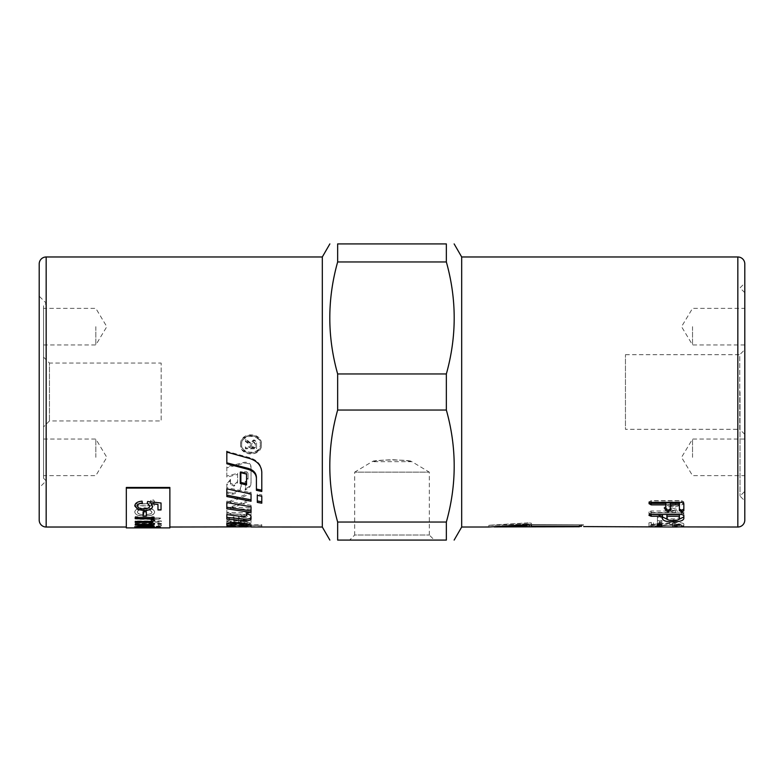 <?xml version="1.0" encoding="UTF-8"?>
<svg xmlns="http://www.w3.org/2000/svg" width="784" height="784" viewBox="0 0 784 784"><rect width="100%" height="100%" fill="white"/><g stroke="black" fill="none" stroke-linecap="round" stroke-linejoin="round"><path stroke-width="0.59" stroke-dasharray="3.92 2.94" d="M461.688 527.024L461.688 256.976M446.351 410.042C456.807 447.38 456.807 484.708 446.351 522.046L337.649 522.046C327.193 484.708 327.193 447.38 337.649 410.042L446.351 410.042L446.351 373.958L337.649 373.958C327.193 336.62 327.193 299.292 337.649 261.954L337.649 243.912L446.351 243.912L446.351 261.954C456.807 299.292 456.807 336.62 446.351 373.958M744.8 392L744.8 500.888L744.8 392M740.008 392L740.008 496.096L740.008 392M39.2 392L39.2 487.824L39.2 392M46.168 256.976L46.168 527.024M337.649 410.042L337.649 373.958M322.312 527.024L322.312 256.976M429.309 535.031L429.309 472.144L354.691 472.144L372.086 461.688C373.988 460.953 380.622 460.286 392 459.689C403.378 460.286 410.012 460.953 411.914 461.688C411.316 459.463 372.684 459.463 372.086 461.688L411.914 461.688L429.309 472.144L354.691 472.144L354.691 535.031L429.309 535.031L354.691 535.031L349.625 540.088L434.375 540.088L429.309 535.031M39.2 487.824L39.2 296.176L46.168 303.143L43.551 305.76L43.551 478.24L46.168 480.857L39.2 487.824M744.8 263.943L744.8 520.057M43.551 326.663L43.551 344.96L43.551 326.663M95.824 326.663L95.824 344.96L95.824 326.663M43.551 457.337L43.551 439.04L43.551 457.337M95.824 457.337L95.824 439.04L95.824 457.337M43.551 426.849L43.551 357.151L43.551 426.849L49.451 420.949L161.151 420.949L161.151 363.051L161.151 420.949M43.551 357.151L49.451 363.051L49.451 420.949L49.451 363.051L161.151 363.051M744.8 457.337L744.8 439.04L744.8 457.337M692.537 457.337L692.537 439.04L692.537 457.337M744.8 326.663L744.8 344.96L744.8 326.663M692.537 326.663L692.537 344.96L692.537 326.663M744.8 349.625L744.8 434.375L744.8 349.625L739.743 354.691L739.743 429.309L625.456 429.309L625.456 354.691L625.456 429.309M744.8 434.375L739.743 429.309L739.743 354.691L625.456 354.691M744.8 491.303L744.8 292.697L744.8 491.303L740.008 496.096L744.8 500.888M744.8 292.697L740.008 287.904L744.8 283.112M240.6 444.802L240.6 444.116C239.963 456.121 262.032 456.121 261.386 444.116L261.386 444.802C262.032 432.298 239.963 432.298 240.6 444.802C239.963 456.954 262.032 456.954 261.386 444.802M261.386 444.116C262.032 431.778 239.963 431.778 240.6 444.116M241.648 444.116C241.07 433.033 260.915 433.033 260.337 444.116C260.915 454.926 241.07 454.926 241.648 444.116L241.648 444.802C241.07 433.572 260.915 433.572 260.337 444.802C260.915 455.749 241.07 455.749 241.648 444.802M260.337 444.116L260.337 444.802M246.548 524.418L246.548 525.202L226.831 525.28L261.787 524.77L261.787 525.28L251.037 525.241L251.037 523.879C250.664 522.801 247.323 521.928 241.021 521.262L235.004 520.782C230.28 520.635 227.556 521.105 226.831 522.183L226.909 523.673M231.309 526.152L231.309 523.839M226.831 524.849L226.831 526.583L226.831 524.849M261.787 524.77L261.787 527.024L261.787 525.28L250.87 525.28M226.831 522.183L226.831 523.506M246.548 525.202L246.548 526.946M261.787 526.505L251.037 526.76M246.548 526.838L242.844 526.897M251.037 525.241L251.037 526.985M251.037 523.879L251.037 525.603M251.037 466.588C250.41 463.236 248.077 461.825 244.03 462.335L226.831 466.852L226.831 476.015L237.591 473.369L237.591 481.533L233.975 484.953L230.476 483.12L230.476 479.387L226.831 483.944L226.831 490.069C227.35 492.293 229.291 493.224 232.672 492.871L233.044 492.793C238.16 491.588 240.874 489.079 241.168 485.286L241.168 472.478L244.53 471.635C246.558 471.39 247.724 472.066 248.028 473.654L248.028 478.113L245.206 481.209L245.657 488.677C249.106 487.236 250.9 485.051 251.037 482.121L251.037 467.558C250.41 464.167 248.077 462.736 244.03 463.256L226.831 467.832L226.831 477.113L237.591 474.438L237.591 482.699L233.975 486.168L230.476 484.306L230.476 480.523L226.831 485.149L226.831 491.343C227.35 493.606 229.291 494.547 232.672 494.185L233.044 494.116C238.16 492.891 240.874 490.353 241.168 486.511L241.168 473.526L244.53 472.683C246.558 472.429 247.724 473.115 248.028 474.722L248.028 479.24L245.206 482.376L245.657 489.941C249.106 488.481 250.9 486.276 251.037 483.307L251.037 467.558M251.037 482.121L251.037 483.307M245.206 488.853L245.206 490.118M245.206 481.209L245.206 482.376M248.028 478.113L248.028 479.24M248.028 473.654L248.028 474.722M241.168 472.478L241.168 473.526M241.168 485.286L241.168 486.511M226.831 490.069L226.831 491.343M226.831 483.944L226.831 485.149M230.476 479.387L230.476 480.523M230.476 483.12L230.476 484.306M237.591 481.533L237.591 482.699M237.591 473.369L237.591 474.438M226.831 476.015L226.831 477.113M226.831 466.852L226.831 467.832M226.831 452.103L226.831 451.329L249.91 457.709C257.387 460.218 261.346 464.696 261.787 471.145L261.787 491.48M226.831 463.756L226.831 454.749M261.787 471.145L261.787 472.174M256.407 489.049L256.407 490.314M241.168 521.713L238.483 521.909L238.483 516.225L241.697 515.852C247.097 515.598 250.204 516.372 251.037 518.185L251.037 522.614C250.664 523.82 247.323 524.486 241.021 524.623L226.831 524.173L226.831 520.605C227.007 519.135 229.398 517.881 234.004 516.842L234.004 520.282L230.418 521.556L230.418 522.732L235.082 523.34L243.246 522.889L246.999 521.84L246.999 520.331L241.168 519.655L241.168 523.408L241.168 521.331L242.913 521.164L246.999 522.007L246.999 523.536L243.246 524.594L235.082 525.064L230.418 524.437L230.418 523.242L234.004 521.958L234.004 518.479C229.398 519.527 227.007 520.801 226.831 522.281L226.831 523.31M238.483 521.909L238.483 523.604L241.168 523.408M238.483 516.225L238.483 523.604M251.037 518.185L251.037 519.831C250.204 517.999 247.097 517.205 241.697 517.469L238.483 517.842M251.037 522.614L251.037 519.831M226.831 524.173L226.831 525.897L241.021 526.358C247.323 526.221 250.664 525.545 251.037 524.329M246.548 525.28L226.831 525.28L226.831 525.897M226.831 520.605L226.831 522.281M234.004 516.842L234.004 518.479M234.004 520.282L234.004 521.958M230.418 521.556L230.418 523.242M230.418 522.732L230.418 524.437M246.999 521.84L246.999 523.536M246.999 520.331L246.999 522.007M241.168 519.655L241.168 521.331M251.037 507.875L251.037 513.118L226.831 512.275L226.831 502.485L251.037 492.127L251.037 499.094L230.496 507.032L251.037 507.875L251.037 509.384L230.496 508.532L251.037 500.496L251.037 493.44L226.831 503.936L226.831 513.843L251.037 514.696L251.037 509.384M251.037 513.118L251.037 514.696M226.831 512.275L226.831 513.843M226.831 502.485L226.831 503.936M251.037 492.127L251.037 493.44M251.037 499.094L251.037 500.496M230.496 507.032L230.496 508.532M251.037 519.106L251.037 515.049C250.909 513.794 249.42 512.824 246.568 512.138L246.568 513.579C246.156 514.647 244.598 515.088 241.893 514.921L226.831 513.02L226.831 518.988M251.037 515.049L251.037 516.666M246.568 512.138L246.568 513.706M246.568 513.579L246.568 515.166M226.831 513.02L226.831 514.598M251.037 512.442L251.037 505.298L226.831 501.123L226.831 508.777M251.037 505.298L251.037 506.778M226.831 501.123L226.831 502.554M251.037 496.664L251.037 492.724L226.831 487.599L226.831 496.546M251.037 499.82L251.037 501.231M251.037 492.724L251.037 494.038M226.831 487.599L226.831 488.853M246.548 484.953L246.548 473.056L240.276 471.488L240.276 483.493M246.548 473.056L246.548 474.114M240.276 471.488L240.276 472.527M261.787 503.201L261.787 494.9L257.309 493.998L257.309 502.387M257.309 493.998L257.309 495.331M261.787 494.9L261.787 496.243M251.654 446.762L251.654 443.891L253.526 441.392L255.339 443.568L255.339 446.762L251.654 446.762L251.654 444.577L253.526 442.029L255.339 444.244L255.339 447.478L251.654 447.478M255.339 446.762L255.339 447.478M251.654 443.891L251.654 444.577M255.339 443.568L255.339 444.244M245.421 446.762L245.421 448.085L256.574 448.085L256.574 443.626C256.584 441.176 255.574 439.971 253.526 439.991L250.498 442.862L245.421 439.158L245.421 440.863L250.321 444.469L250.37 445.224L250.37 446.762L245.421 446.762L245.421 448.82L256.574 448.82L256.574 444.303C256.584 441.823 255.574 440.598 253.526 440.618L250.498 443.528L245.421 439.775L245.421 441.5L250.321 445.155L250.37 445.92L250.37 447.478L245.421 447.478M245.421 448.085L245.421 448.82M250.37 446.762L250.37 447.478M250.37 445.224L250.37 445.92M250.321 444.469L250.321 445.155M245.421 440.863L245.421 441.5M245.421 439.158L245.421 439.775M249.939 442.058L249.939 442.715M250.498 442.862L250.498 443.528M256.574 443.626L256.574 444.303M256.574 448.085L256.574 448.82M126.312 527.897L126.312 487.472L126.312 527.024L126.312 487.472L169.863 487.472L169.863 527.897M135.24 503.955L135.24 505.739L154.183 505.739L154.183 504.141L151.312 504.141C153.752 503.387 154.85 502.593 154.605 501.78L153.586 499.82L150.597 500.486L151.292 501.878L148.901 503.651L135.24 503.955L135.24 505.886L154.183 505.886L154.183 504.279L151.312 504.279C153.752 503.524 154.85 502.74 154.605 501.917L153.586 499.957L150.597 500.623L151.292 502.025L148.901 503.798L135.24 504.102M134.799 505.886L134.799 505.807C135.024 503.044 137.455 501.446 142.09 501.025L142.355 502.995M150.959 503.504L152.586 506.317M157.966 509.963L157.966 504.308M147.245 503.132L147.608 501.368L161.034 502.848L161.034 509.963M137.435 505.798C137.641 507.63 139.768 508.6 143.825 508.718C147.637 508.649 149.617 507.669 149.764 505.778M143.09 516.156L143.09 511.658L146.314 511.658L146.314 516.156M135.24 518.743L135.24 517.391L154.183 517.391L154.183 518.626M135.24 522.369L135.24 521.262L147.529 521.262C150.391 521.291 151.822 520.939 151.812 520.194M135.24 525.084L135.24 524.231L147.176 524.231C150.401 524.261 151.949 523.986 151.812 523.428M151.273 522.056L154.595 523.692M151.518 518.459L154.595 520.517M135.24 527.309L138.033 527.309M137.592 526.789L154.183 527.681M134.848 526.799L139.464 525.809L154.183 525.78L154.183 526.456M156.535 527.495L160.181 527.495M156.535 526.828L156.535 526.201L160.181 526.201L160.181 526.828M146.314 527.838L143.09 527.838M135.24 527.044L161.377 527.348L161.377 524.898L158.29 524.898L158.29 527.044L150.205 527.044L150.205 525.28L147.118 525.28L147.118 527.044L135.24 527.044L161.377 527.514L161.377 525.074L158.29 525.074L158.29 527.22L150.205 527.22L150.205 525.447L147.118 525.447L147.118 527.22L135.24 527.22M135.24 523.232L135.24 524.006L154.183 524.006L154.183 523.232L135.24 523.232L135.24 524.182L154.183 524.182L154.183 523.398L135.24 523.398M157.692 523.232L157.692 524.006L161.377 524.006L161.377 523.232L157.692 523.232L157.692 524.182L161.377 524.182L161.377 523.398L157.692 523.398M135.24 520.968L135.24 521.928L161.377 521.928L161.377 520.968L135.24 520.968L135.24 522.095L161.377 522.095L161.377 521.135L135.24 521.135M137.974 517.283L138.111 516.744L135.26 516.568L134.985 517.509C134.485 518.694 136.416 519.233 140.777 519.126L151.694 519.126L151.694 519.939L154.183 519.939L154.183 519.126L158.868 519.126L160.798 517.969L154.183 517.969L154.183 516.744L151.694 516.744L151.694 517.969L140.601 517.969C138.562 518.008 137.69 517.783 137.974 517.283L135.26 516.725L134.985 517.665C134.485 518.861 136.416 519.4 140.777 519.292L151.694 519.292L151.694 520.106L154.183 520.106L154.183 519.292L158.868 519.292L160.798 518.136L154.183 518.136L154.183 516.901L151.694 516.901L151.694 518.136L140.601 518.136C138.562 518.165 137.69 517.94 137.974 517.45M146.52 514.451L146.52 509.531L150.116 510.139L151.969 512.04C151.812 513.491 149.999 514.294 146.52 514.451L146.52 509.688L150.116 510.286L151.969 512.197C151.812 513.647 149.999 514.451 146.52 514.608M137.455 511.972C137.396 510.854 138.699 510.051 141.355 509.551L140.934 507.856C136.965 508.473 134.926 509.845 134.819 511.972C134.995 514.569 138.239 515.882 144.54 515.911C151.087 515.843 154.438 514.549 154.605 512.05C154.438 509.453 151.145 508.042 144.746 507.807L143.884 507.816L143.884 514.529C139.66 514.363 137.514 513.51 137.455 511.972L137.455 512.119C137.396 511.011 138.699 510.198 141.355 509.708L140.934 508.003C136.965 508.63 134.926 510.002 134.819 512.119C134.995 514.725 138.239 516.048 144.54 516.078C151.087 515.999 154.438 514.706 154.605 512.207C154.438 509.61 151.145 508.189 144.746 507.954L143.884 507.963L143.884 514.686C139.66 514.52 137.514 513.667 137.455 512.119M126.312 488.089L169.863 488.089M43.551 478.24L43.551 305.76M682.844 502.985L683.805 501.946L681.6 500.682L651.2 500.682L648.966 501.946L651.2 503.181L675.524 503.181L665.44 506.278L664.156 507.277L665.44 508.277L675.524 510.992L651.2 510.992L648.966 511.972L651.2 512.912L681.6 512.912L683.805 511.972L682.717 511.119L670.016 507.277L682.844 502.985L682.844 504.435L683.805 503.387L681.6 502.103L651.2 502.103L648.966 503.387L651.2 504.631L675.524 504.631L665.44 507.777L664.156 508.777L665.44 509.796L675.524 512.55L651.2 512.55L648.966 513.54L651.2 514.5L681.6 514.5L683.805 513.54L682.717 512.677L670.016 508.777L682.844 504.435M683.805 501.946L683.805 503.387M670.016 507.277L670.016 508.777M682.717 511.119L682.717 512.677M683.805 511.972L683.805 513.54M648.966 511.972L648.966 513.54M675.524 510.992L675.524 512.55M665.44 508.277L665.44 509.796M664.156 507.277L664.156 508.777M665.44 506.278L665.44 507.777M675.524 503.181L675.524 504.631M648.966 501.946L648.966 503.387M659.648 515.353L657.413 516.176L657.413 520.4L659.648 520.958L661.853 520.4L661.853 516.176L659.648 515.353L659.648 516.97L657.413 517.793L657.413 522.075L659.648 522.644L661.853 522.075L661.853 517.793L659.648 516.97M657.413 516.176L657.413 517.793M661.853 516.176L661.853 517.793M661.853 520.4L661.853 522.075M657.413 520.4L657.413 522.075M677.249 524.878C681.639 524.731 683.834 524.418 683.834 523.918C683.325 523.055 680.336 522.536 674.877 522.369L653.405 524.329L653.405 522.81L651.2 522.369L648.966 522.81L648.966 524.712L674.877 523.212L679.395 523.918L674.338 524.712L677.249 524.878L677.249 526.623C681.639 526.466 683.834 526.142 683.834 525.643C683.325 524.761 680.336 524.241 674.877 524.075L653.405 526.064L653.405 524.516L651.2 524.075L648.966 524.516L648.966 526.446L674.877 524.927L679.395 525.643L674.338 526.446L677.249 526.623M683.834 523.918L683.834 525.643M674.338 524.712L674.338 526.446M675.426 524.516L675.426 526.25M679.395 523.918L679.395 525.643M652.445 524.868L652.445 526.603M648.966 524.712L648.966 526.446M648.966 522.81L648.966 524.516M653.405 522.81L653.405 524.516M653.405 524.329L653.405 526.064M669.732 522.693L669.732 524.398M651.2 525.28L683.805 525.26L648.966 525.26L651.2 525.28L651.2 527.024M650.005 525.28L682.972 525.28L682.972 527.024L683.805 527.005L678.464 526.956M676.994 525.28L676.994 526.897M648.966 525.26L648.966 527.005L650.005 527.024M676.994 526.956L648.966 527.005M683.805 525.26L683.805 527.005M672.603 525.202L672.603 526.936M673.25 525.241L673.25 526.868M657.413 526.142L657.413 522.232L659.648 521.752L661.853 522.232L661.853 526.142M661.853 522.232L661.853 523.937M657.413 522.232L657.413 523.937M527.024 524.849L527.024 526.583L527.024 523.81L527.024 524.849L529.2 525.006L579.288 525.006L579.288 526.387M531.376 525.006L579.288 525.006L579.288 527.024M521.497 525.995L527.024 525.535L527.024 523.81L494.175 525.28L527.024 523.81L527.024 524.682M581.463 526.387L581.463 524.653L581.463 526.387L531.376 526.387L531.376 523.193L528.063 522.85L531.376 523.193L531.376 524.653L583.649 524.849L531.376 524.653L531.376 523.193L531.376 524.908L528.063 524.565L488.863 527.005L487.824 527.024L487.824 525.28L494.175 525.28L494.175 526.926M503.269 526.907L506.16 526.828M519.498 526.133L521.409 525.995M527.024 525.535L527.024 526.583L529.2 526.74L579.288 526.74M528.063 522.85L488.863 525.27L528.063 522.85L528.063 524.565L528.063 522.85M649.23 502.887L648.966 502.181L651.2 500.917L681.629 500.917L683.834 502.181L683.834 510.658M665.851 510.658L665.851 503.406M670.3 503.406L670.3 510.658M679.395 510.658L679.395 503.406M648.966 502.181L648.966 503.622M683.834 502.181L683.834 503.622M666.91 514.657L666.91 516.93C667.233 518.185 669.32 518.851 673.182 518.92C676.984 518.851 679.052 518.185 679.395 516.93L679.395 514.657M679.395 516.93L679.395 518.557M666.91 516.93L666.91 518.557M649.916 514.559L648.966 513.775L651.2 512.863L681.629 512.863L683.834 513.775L683.834 518.557M662.46 518.557L662.46 514.657M677.915 519.91L668.536 519.959M683.834 513.775L683.834 515.372M648.966 513.775L648.966 515.372M434.375 540.088L349.625 540.088M337.649 522.046L337.649 540.088L446.351 540.088L446.351 522.046M337.649 261.954L446.351 261.954M737.832 527.024L737.832 256.976M241.021 521.262L241.021 522.948M235.004 520.782L235.004 522.467M244.03 462.335L244.03 463.256M245.657 488.677L245.657 489.941M244.53 471.635L244.53 472.683M233.044 492.793L233.044 494.116M232.672 492.871L232.672 494.185M233.975 484.953L233.975 486.168M234.151 484.914L234.151 486.129M249.91 457.709L249.91 458.571M241.697 515.852L241.697 517.469M241.021 524.623L241.021 526.358M235.004 524.8L235.004 526.534M235.082 523.34L235.082 525.064M243.246 522.889L243.246 524.594M242.913 519.498L242.913 521.164M241.893 514.921L241.893 516.529M253.526 441.392L253.526 442.029M247.744 442.215L247.744 442.872M248.45 440.931L248.45 441.578M253.526 439.991L253.526 440.618M681.6 512.912L681.6 514.5M651.2 512.912L651.2 514.5M651.2 510.992L651.2 512.55M651.2 503.181L651.2 504.631M651.2 500.682L651.2 502.103M681.6 500.682L681.6 502.103M659.648 520.958L659.648 522.644M676.543 524.888L676.543 526.632M674.877 523.212L674.877 524.927M672.349 523.349L672.349 525.064M651.2 524.888L651.2 526.632M651.2 522.369L651.2 524.075M674.877 522.369L674.877 524.075M651.2 525.211L651.2 526.956M681.6 525.211L681.6 526.956M676.386 525.133L676.386 526.877M674.848 525.104L674.848 526.838M659.648 521.752L659.648 523.447M529.2 525.006L529.2 526.74M488.863 525.27L488.863 527.005L488.863 525.27M651.2 500.917L651.2 502.338M681.629 500.917L681.629 502.338M673.182 518.92L673.182 520.194M681.629 512.863L681.629 514.441M651.2 512.863L651.2 514.441M43.551 344.96L95.824 344.96L106.81 326.663L95.824 308.377L43.551 308.377M43.551 439.04L95.824 439.04L106.81 457.337L95.824 475.623L43.551 475.623M744.8 439.04L692.537 439.04L681.541 457.337L692.537 475.623L744.8 475.623M744.8 344.96L692.537 344.96L681.541 326.663L692.537 308.377L744.8 308.377M143.09 527.72L146.314 527.72M579.288 525.28L583.649 525.28"/><path stroke-width="1.18" d="M454.142 243.912L461.688 256.976L461.688 527.024L488.863 527.005L528.063 524.565L531.376 524.908L531.376 526.387L581.463 526.387M337.649 261.954L337.649 243.912C327.193 243.912 327.193 243.912 337.649 243.912C327.193 243.912 327.193 243.912 337.649 243.912L446.351 243.912C456.807 243.912 456.807 243.912 446.351 243.912C456.807 243.912 456.807 243.912 446.351 243.912L446.351 261.954L337.649 261.954C327.193 299.292 327.193 336.62 337.649 373.958L337.649 410.042C327.193 447.38 327.193 484.708 337.649 522.046L446.351 522.046C456.807 484.708 456.807 447.38 446.351 410.042L337.649 410.042M337.649 373.958L446.351 373.958C456.807 336.62 456.807 299.292 446.351 261.954M446.351 373.958L446.351 410.042M46.168 256.976A6.968 6.968 0 0 0 39.2 263.943L39.2 520.057A6.968 6.968 0 0 0 46.168 527.024L46.168 256.976L322.312 256.976L322.312 527.024L329.858 540.088M39.2 520.057L39.2 487.824M39.2 296.176L39.2 263.943M744.8 263.943A6.968 6.968 0 0 0 737.832 256.976L737.832 527.024A6.968 6.968 0 0 0 744.8 520.057L744.8 263.943M226.831 523.506L231.309 524.418M231.309 525.564L231.309 523.839L235.984 523.3L246.548 524.418L246.548 526.152L235.984 525.015L231.309 525.564L231.309 526.152L226.831 525.231L226.831 523.879C227.556 522.791 230.28 522.32 235.004 522.467L241.021 522.948C247.323 523.624 250.664 524.506 251.037 525.603L251.037 526.985L322.312 527.024M226.831 526.583L246.548 526.946L246.548 526.152M251.037 526.76L246.548 526.838M242.844 526.897L169.863 527.024M226.831 454.749L226.831 451.329M261.787 490.196L256.407 489.049L256.407 477.142C256.113 472.938 253.399 470.028 248.283 468.42L226.831 462.825M249.91 458.571C257.387 461.11 261.346 465.647 261.787 472.174L261.787 491.48L256.407 490.314L256.407 478.25C256.113 473.997 253.399 471.047 248.283 469.42L226.831 463.756L226.831 452.103L249.91 458.571M256.407 477.142L256.407 478.25M226.831 523.31L226.831 523.879M226.831 517.352L244.03 519.077C248.077 519.292 250.41 518.753 251.037 517.46M246.568 513.706C249.42 514.402 250.909 515.392 251.037 516.666L251.037 519.106C250.41 520.409 248.077 520.958 244.03 520.743L226.831 518.988L226.831 514.598L241.893 516.529C244.598 516.705 246.156 516.244 246.568 515.166L246.568 513.706M226.831 507.268L251.037 510.884M251.037 506.778L251.037 512.442L226.831 508.777L226.831 502.554L251.037 506.778M226.831 495.194L251.037 499.82L251.037 496.664M251.037 494.038L251.037 501.231L226.831 496.546L226.831 488.853L251.037 494.038M240.276 482.317L246.548 483.748M240.276 472.527L246.548 474.114L246.548 484.953L240.276 483.493L240.276 472.527M257.309 500.966L261.787 501.77M257.309 502.387L257.309 495.331L261.787 496.243L261.787 503.201L257.309 502.387M126.312 488.089L126.312 487.472L169.863 487.472L169.863 488.089L126.312 488.089L126.312 527.897L169.863 527.897L169.863 488.089M152.586 506.239C152.253 508.865 149.43 510.257 144.129 510.413L137.974 509.394L134.799 505.807M157.966 504.445L150.959 503.504L152.586 506.386C152.253 509.012 149.43 510.404 144.129 510.57L137.974 509.541L134.799 505.954C135.024 503.191 137.455 501.584 142.09 501.162L142.374 503.132C139.082 503.514 137.435 504.455 137.435 505.945C137.641 507.777 139.768 508.747 143.825 508.865C147.637 508.796 149.617 507.816 149.764 505.925L147.216 503.259L147.608 501.505L161.034 502.985L161.034 509.963L157.966 509.963L157.966 504.445L150.959 503.651M161.034 509.816L157.966 509.816M149.764 505.925L147.216 503.122M142.374 502.995C139.082 503.377 137.435 504.308 137.435 505.798L137.435 505.945M146.314 515.999L143.09 515.999M143.09 516.156L143.09 511.815L146.314 511.815L146.314 516.156L143.09 516.156M135.24 522.203L146.236 522.203C150.048 522.271 151.91 522.683 151.812 523.428L151.812 523.604C151.91 522.85 150.048 522.438 146.236 522.369L135.24 522.369L135.24 521.429L147.529 521.429C150.391 521.458 151.822 521.105 151.812 520.36L151.812 520.194C151.988 519.165 149.744 518.626 145.06 518.587L135.24 518.587M154.605 523.604C154.644 524.496 152.517 524.927 148.225 524.917L135.24 524.917M154.605 520.429L151.273 522.056L154.605 523.781C154.644 524.663 152.517 525.104 148.225 525.084L135.24 525.084L135.24 524.398L147.176 524.398C150.401 524.427 151.949 524.163 151.812 523.604M154.183 518.459L151.518 518.459L154.605 520.596L151.273 522.222M151.812 520.36C151.988 519.331 149.744 518.792 145.06 518.743L135.24 518.743L135.24 517.558L154.183 517.558L154.183 518.626L151.518 518.626M154.183 527.279L135.24 527.309M154.183 526.28L137.592 526.789L154.183 527.681L135.24 527.681L138.033 527.485L134.819 526.887L139.464 525.986L154.183 525.946L154.183 526.456L137.592 526.966M138.033 527.485L134.819 526.711M160.181 527.024L156.535 527.024M156.535 527.495L160.181 527.201L156.535 527.495M160.181 526.652L156.535 526.652M156.535 526.828L160.181 526.368L156.535 526.828M676.994 526.897L737.832 527.024M583.649 526.583L676.994 527.024M678.464 526.956L676.994 526.956M661.853 524.418L657.413 524.418M659.648 526.378L657.413 526.142L657.413 523.937L659.648 523.447L661.853 523.937L661.853 526.142L659.648 526.378L659.648 524.653M579.288 526.387L529.2 526.74L527.024 526.583L527.024 525.535L503.269 526.907M494.175 526.926L579.288 526.74M531.376 525.006L527.024 524.849M527.024 524.682L527.024 525.535M506.16 526.828L519.498 526.133M665.851 504.867L651.2 504.867L648.966 503.622L651.2 502.338L681.629 502.338L683.834 503.622L683.834 510.658L681.629 511.717L679.395 510.658L679.395 503.406L670.3 503.406L670.3 510.658L668.095 511.717L665.851 510.658L665.851 503.406L651.2 503.406L648.966 502.181M670.3 509.13L668.095 510.168L665.851 509.13M683.834 509.13L681.629 510.168L679.395 509.13M679.395 504.867L670.3 504.867M666.91 516.264L666.91 514.657L679.395 514.657L679.395 516.264L666.91 516.264L666.91 518.557C667.233 519.831 669.32 520.507 673.182 520.576C676.984 520.507 679.052 519.831 679.395 518.557L679.395 516.264M662.46 516.264L651.2 516.264L648.966 515.372L651.2 514.441L681.629 514.441L683.834 515.372L683.834 518.557C683.227 520.694 679.679 521.801 673.182 521.87C666.429 521.86 662.862 520.752 662.46 518.557L662.46 514.657L649.916 514.559M668.536 519.959L662.46 516.93M683.834 516.93L677.915 519.91M337.649 522.046L337.649 540.088C327.193 540.088 327.193 540.088 337.649 540.088C327.193 540.088 327.193 540.088 337.649 540.088L446.351 540.088C456.807 540.088 456.807 540.088 446.351 540.088C456.807 540.088 456.807 540.088 446.351 540.088L446.351 522.046M235.984 523.3L235.984 525.015M242.168 523.624L242.168 525.339M248.283 468.42L248.283 469.42M244.03 519.077L244.03 520.743M529.2 525.006L529.2 526.74M651.2 503.406L651.2 504.867M668.095 510.168L668.095 511.717M681.629 510.168L681.629 511.717M651.2 514.657L651.2 516.264M673.182 520.576L673.182 521.87M322.312 256.976L329.858 243.912M461.688 256.976L737.832 256.976M246.548 525.28L250.87 525.28M46.168 527.024L126.312 527.024M461.688 527.024L454.142 540.088"/></g></svg>
